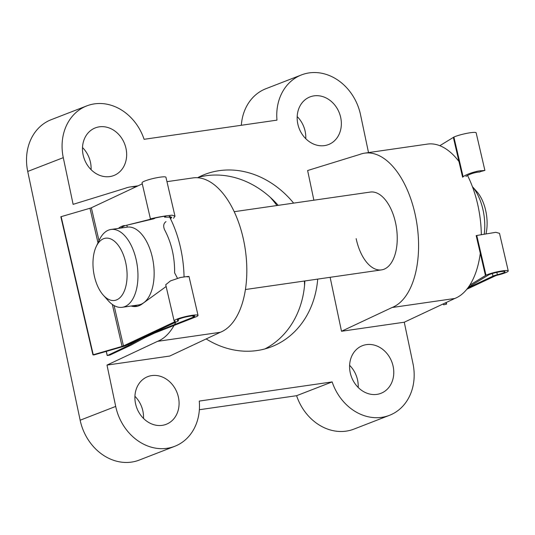 <?xml version="1.0" encoding="UTF-8"?>
<svg xmlns="http://www.w3.org/2000/svg" width="535" height="535" viewBox="0 0 535 535"><rect width="100%" height="100%" fill="white"/><g stroke="black" fill="none" stroke-linecap="round" stroke-linejoin="round"><path stroke-width="0.8" d="M115.239 241.934A31.458 16.638 -98.2 0 0 96.26 246.461A31.458 16.638 -98.2 0 0 103.282 295.159A31.458 16.638 -98.2 0 0 104.82 296.724A31.458 16.638 -98.2 0 0 126.28 284.312A31.458 16.638 -98.2 0 0 115.239 241.934M96.26 246.461L99.423 239.787A39.322 20.798 81.8 0 1 111.026 229.462A39.322 20.798 81.8 0 1 123.15 234.129A39.322 20.798 81.8 0 1 137.963 276.595A39.322 20.798 81.8 0 1 122.248 307.297A39.322 20.798 81.8 0 1 110.123 302.623A39.322 20.798 81.8 0 1 108.197 300.663L103.282 295.159M122.248 307.297L138.431 304.963A39.322 20.798 -98.2 0 0 154.147 274.261A39.322 20.798 -98.2 0 0 139.334 231.795A39.322 20.798 -98.2 0 0 127.21 227.128L111.026 229.462M472.412 186.661L476.799 191.57A31.458 16.638 81.8 0 1 486.007 233.802M484.242 234.103A39.322 20.798 -98.2 0 0 472.418 186.688M173.527 218.273L174.985 216.18L172.103 215.164L166.151 215.832C158.306 216.983 146.389 219.557 151.285 219.036L126.956 225.175A40.894 21.627 -98.2 0 0 120.997 228.024M124.381 225.549A40.894 21.627 -98.2 0 0 118.422 228.391M131.108 306.013A40.894 21.627 -98.2 0 0 136.378 306.448A40.894 21.627 -98.2 0 0 142.531 303.653L166.138 286.513M92.976 354.852L60.85 216.749L89.974 208.262A3.07 0.415 166.9 0 0 91.358 207.774L142.283 183.846M123.451 345.904L174.871 321.749A3.07 0.415 166.9 0 0 175.286 321.428A3.07 0.415 166.9 0 0 175.052 321.328A12.265 1.658 -13.1 0 1 174.136 320.94A12.265 1.658 -13.1 0 1 185.712 316.546A12.265 1.658 -13.1 0 1 198.037 315.382A12.265 1.658 -13.1 0 1 196.392 316.673L154.568 333.104L144.463 337.852L131.055 345.129L109.842 355.093L107.441 355.521L128.48 345.503L141.889 338.22L151.993 333.479L193.596 317.074A8.948 1.21 166.9 0 0 194.8 316.138A8.948 1.21 166.9 0 0 185.812 316.981A8.948 1.21 166.9 0 0 177.373 320.184A8.948 1.21 166.9 0 0 178.001 320.465A6.132 0.829 -13.1 0 1 178.429 320.659A6.132 0.829 -13.1 0 1 177.607 321.308L126.033 345.536A6.132 0.829 -13.1 0 1 123.264 346.513L93.779 354.979L93.244 354.752L122.074 346.392A3.07 0.415 166.9 0 0 123.451 345.904L114.075 305.545M174.985 216.18L165.937 177.252A12.265 1.658 -13.1 0 0 153.612 178.409A12.265 1.658 -13.1 0 0 142.036 182.803L150.449 218.996L151.01 219.049M174.136 320.94L165.723 284.74L170.491 280.888L180.482 277.491C188.4 276.321 190.627 276.134 187.156 276.929M180.482 277.491L178.697 278.013M154.24 218.226L153.786 218.782L154.301 218.467C151.111 218.788 158.674 217.13 164.352 216.26L164.559 217.156L171.795 217.15L170.732 218.675L170.21 216.434M154.301 218.467L153.732 218.44M153.786 218.782L126.956 225.175M133.683 305.645A40.894 21.627 -98.2 0 0 137.655 306.187M166.178 215.919L164.559 217.156M165.99 221.63C163.603 223.309 163.101 225.951 164.472 229.548C171.414 242.569 174.798 257.001 174.617 272.85L177.5 278.334M169.769 216.414L170.17 218.12M126.828 225.202L127.276 227.114M192.874 315.837L193.202 317.262M128.246 344.493L128.48 345.503M166.151 215.832L164.352 216.26M350.211 372.601A25.56 21.534 68.8 0 0 380.92 393.332A25.56 21.534 68.8 0 0 393.151 366.408A25.56 21.534 68.8 0 0 362.436 345.677A25.56 21.534 68.8 0 0 350.211 372.601M358.196 387.474A25.56 21.534 68.8 0 0 357.601 380.198A25.56 21.534 68.8 0 0 349.609 365.325M297.788 123.839A25.56 21.534 68.8 0 0 328.497 144.57A25.56 21.534 68.8 0 0 340.728 117.646A25.56 21.534 68.8 0 0 310.012 96.909A25.56 21.534 68.8 0 0 297.788 123.839M305.779 138.705A25.56 21.534 68.8 0 0 305.177 131.436A25.56 21.534 68.8 0 0 297.186 116.563M135.522 403.564A25.56 21.534 68.8 0 0 166.231 424.302A25.56 21.534 68.8 0 0 178.456 397.371A25.56 21.534 68.8 0 0 147.747 376.64A25.56 21.534 68.8 0 0 135.522 403.564M143.507 418.437A25.56 21.534 68.8 0 0 142.905 411.161A25.56 21.534 68.8 0 0 134.92 396.295M83.099 154.802A25.56 21.534 68.8 0 0 113.808 175.534A25.56 21.534 68.8 0 0 126.033 148.61A25.56 21.534 68.8 0 0 95.324 127.878A25.56 21.534 68.8 0 0 83.099 154.802M91.084 169.675A25.56 21.534 68.8 0 0 90.482 162.399A25.56 21.534 68.8 0 0 82.497 147.526M330.128 277.311L341.504 331.265L404.259 322.217L412.966 363.553A49.153 41.409 -111.2 0 1 389.453 415.327A49.153 41.409 -111.2 0 1 332.148 381.91L199.261 401.076A49.153 41.409 -111.2 0 1 174.764 446.297A49.153 41.409 -111.2 0 1 115.7 406.426L106.993 365.091L169.749 356.042L220.293 332.295A78.638 41.59 -98.2 0 0 243.666 240.429A78.638 41.59 -98.2 0 0 192.934 177.914L166.96 181.666M220.293 332.295L157.537 341.343A78.638 41.59 -98.2 0 0 174.035 325.474M174.51 324.618A78.638 41.59 -98.2 0 0 175.748 322.177M184.053 276.969A78.638 41.59 -98.2 0 0 180.91 249.484A78.638 41.59 -98.2 0 0 169.287 216.414M356.163 238.643A39.322 20.798 -98.2 0 0 381.529 269.894A39.322 20.798 -98.2 0 0 395.666 223.316A39.322 20.798 -98.2 0 0 370.3 192.065L234.203 211.693M304.395 281.022A117.961 99.376 -111.2 0 1 304.549 285.456M264.885 348.934A92.401 77.843 68.8 0 0 304.87 280.955M317.703 279.103A92.401 77.843 -111.2 0 1 271.539 346.754A92.401 77.843 -111.2 0 1 206.162 338.936M106.993 365.091L157.537 341.343M135.83 186.875A78.638 41.59 -98.2 0 0 130.179 186.969A78.638 41.59 -98.2 0 0 125.277 188.26L73.121 204.35L63.277 157.658A49.153 41.409 68.8 0 1 86.79 105.883A49.153 41.409 68.8 0 1 144.096 139.301L276.983 120.134A49.153 41.409 68.8 0 1 301.486 74.913A49.153 41.409 68.8 0 1 360.543 114.784L368.515 152.595M174.764 446.297L139.214 460.087A49.153 41.409 -111.2 0 1 80.15 420.216L27.726 171.447L63.277 157.658M389.453 415.327L353.903 429.117A49.153 41.409 -111.2 0 1 296.597 395.699L332.148 381.91M199.361 409.723L296.597 395.699M86.79 105.883L51.24 119.673A49.153 41.409 68.8 0 0 27.726 171.447M301.486 74.913L265.935 88.703A49.153 41.409 68.8 0 0 241.332 125.277M270.416 197.462A117.961 99.376 -111.2 0 1 276.976 205.52M341.504 331.265L392.048 307.525A78.638 41.59 -98.2 0 0 416.324 220.333A78.638 41.59 -98.2 0 0 364.689 153.144A78.638 41.59 -98.2 0 0 359.787 154.434L307.625 170.525L313.878 200.197M197.555 177.74A92.401 77.843 -111.2 0 1 204.711 174.457A92.401 77.843 -111.2 0 1 293.635 203.119M278.193 205.346A92.401 77.843 68.8 0 0 198.325 177.332M404.259 322.217L454.803 298.47A78.638 41.59 -98.2 0 0 480.283 253.282M481.326 234.604A78.638 41.59 -98.2 0 0 467.516 175.413M458.956 161.503A78.638 41.59 -98.2 0 0 427.445 144.096L364.689 153.144M392.048 307.525L454.803 298.47M466.848 289.241L495.39 275.826A3.07 0.415 -13.1 0 1 497.637 275.11A12.265 1.658 166.9 0 0 508.25 270.944A12.265 1.658 166.9 0 0 499.262 271.399A12.265 1.658 166.9 0 0 485.994 275.211L469.763 285.182M476.117 172.417L477.14 172.23M480.437 171.588L484.891 170.424L481.54 170.745C477.247 170.598 465.631 174.43 463.129 176.817L453.894 137.074L439.83 145.701M484.891 170.424L476.15 132.814A12.265 1.658 166.9 0 0 467.162 133.268A12.265 1.658 166.9 0 0 453.894 137.074M485.994 275.211L476.765 235.474L495.851 232.317L499.509 233.334L508.25 270.944M465.925 176.416C470.098 173.848 474.766 172.37 479.922 171.976L481.54 170.745M481.279 170.946L480.851 171.274M468.319 287.308L488.789 274.809A8.948 1.21 -13.1 0 1 498.459 272.027A8.948 1.21 -13.1 0 1 505.013 271.7A8.948 1.21 -13.1 0 1 497.383 274.709A6.132 0.829 166.9 0 0 492.976 276.127L467.871 287.917M462.608 177.219L453.339 137.334M485.439 275.471L476.177 235.601M443.007 304.014L443.649 304.803L446.625 304.087L445.581 302.803M91.358 207.774L99.002 240.67M174.764 321.288L174.871 321.749M177.814 319.656L178.001 320.465M193.309 315.817L193.596 317.074M106.325 351.421L107.267 355.467M89.974 208.262L97.999 242.79M112.317 304.415L122.074 346.392M61.144 216.615L93.244 354.752M115.7 406.426L80.15 420.216M497.383 274.709L496.841 272.362M492.976 276.127L492.367 273.512M446.625 304.087L446.25 302.489L446.625 304.087M381.529 269.894L245.425 289.529M188.989 276.448L198.037 315.382M178.148 319.455L178.429 320.659M154.602 218.126L154.689 218.494M106.251 351.441L107.201 355.521M60.85 216.749L92.943 354.886M138.057 185.832L130.179 186.969"/></g></svg>
